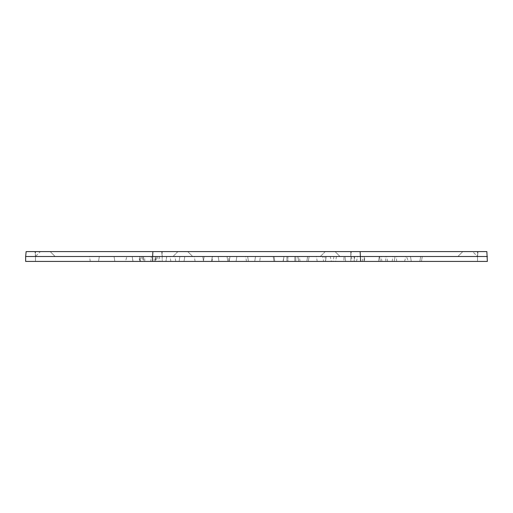 <?xml version="1.0" encoding="UTF-8"?>
<svg xmlns="http://www.w3.org/2000/svg" width="513" height="513" viewBox="0 0 513 513"><rect width="100%" height="100%" fill="white"/><g stroke="black" fill="none" stroke-linecap="round" stroke-linejoin="round"><path stroke-width="0.38" stroke-dasharray="2.56 1.92" d="M25.65 256.5L26.144 251.588L486.856 251.588L487.35 256.5L25.65 256.5L25.65 261.412L487.35 261.412L487.35 256.5M360.626 261.412L360.139 251.588M152.861 251.588L152.374 261.412M478.02 251.588L34.98 251.588L478.02 251.588L477.526 256.5L478.02 251.588M351.296 251.588L161.704 251.588L351.296 251.588L350.802 256.5L162.198 256.5L161.704 251.588L162.198 256.5L350.802 256.5L350.802 261.412L162.198 261.412L350.802 261.412L350.802 256.5L162.198 256.5L162.198 261.412L162.198 256.5L350.802 256.5L351.296 251.588M35.474 256.5L477.526 256.5L35.474 256.5L35.474 261.412L477.526 261.412L35.474 261.412L35.474 256.5L55.122 256.5L35.474 256.5L40.386 251.588L50.21 251.588L40.386 251.588L50.21 251.588L40.386 251.588L35.474 256.5L192.651 256.5L35.474 256.5L45.298 256.5L35.474 256.5L34.98 251.588L35.474 256.5L35.474 251.588L35.474 256.5M477.526 256.5L477.526 261.412L477.526 256.5L324.883 256.5L325.665 261.412L364.262 261.412L365.044 256.5L333.892 256.5L362.98 256.5L362.191 261.412L331.436 261.412L330.173 256.5L325.902 256.5L343.928 256.5L320.349 256.5L477.526 256.5L467.702 256.5L477.526 256.5L477.526 251.588L477.526 256.5L472.614 251.588L462.79 251.588L472.614 251.588L462.79 251.588L472.614 251.588L477.526 256.5M330.173 256.5L182.827 256.5L330.173 256.5L322.812 256.5L323.6 261.412L331.436 261.412M343.928 261.412L354.752 261.412L333.104 261.412L343.928 261.412L343.928 256.5L343.928 261.412M356.42 261.412L357.683 256.5M90.288 261.412L89.499 256.5L99.323 256.5L89.499 256.5L90.288 261.412L98.541 261.412L99.323 256.5L98.541 261.412L90.288 261.412M125.544 261.412L140.389 261.412L139.6 256.5L114.059 256.5L156.298 256.5L139.6 256.5L140.389 261.412L125.544 261.412L126.833 256.5M150.604 261.412L114.848 261.412L155.516 261.412L150.604 261.412L151.393 256.5L150.604 261.412M140.389 261.412L139.6 256.5L140.389 261.412M114.848 261.412L114.059 256.5L114.848 261.412M139.869 261.412L139.389 256.5M155.516 261.412L156.298 256.5L166.738 256.5L132.162 256.5L156.305 256.5L155.516 261.412L155.343 256.5L157.587 256.5L143.557 256.5L155.343 256.5L155.343 261.412L143.377 261.412L143.557 256.5L132.219 256.5L143.557 256.5L143.377 261.412L155.336 261.412L155.343 256.5L155.516 261.412L158.376 261.412L143.563 261.412L143.557 256.5L143.557 261.412L155.516 261.412M195.1 261.412L194.312 256.5L204.136 256.5L194.312 256.5L195.1 261.412L203.353 261.412L204.136 256.5L203.353 261.412L195.1 261.412M248.446 261.412L218.974 261.412L218.192 256.5L260.431 256.5L229.978 256.5L260.431 256.5L259.642 261.412L260.431 256.5L218.192 256.5L218.974 261.412L259.629 261.412L248.414 261.412L247.657 256.5L248.446 261.412L229.189 261.412L229.978 256.5L229.189 261.412L248.414 261.412M283.061 261.412L283.849 256.5L274.025 256.5L283.849 256.5L283.061 261.412L274.808 261.412L274.025 256.5L274.808 261.412L283.061 261.412M300.067 261.412L299.278 256.5L309.102 256.5L299.278 256.5L300.067 261.412L308.319 261.412L309.102 256.5L308.319 261.412L300.067 261.412M408.316 261.412L380.293 261.412L421.474 261.412L381.928 261.412L411.259 261.412L387.655 261.412L408.316 261.412L406.533 256.5L379.505 256.5L422.263 256.5L421.474 261.412L422.263 256.5L381.127 256.5L406.533 256.5M387.655 261.412L386.545 256.5M380.293 261.412L379.505 256.5L380.293 261.412M419.865 261.412L420.654 256.5L419.865 261.412M404.545 261.412L406.046 256.5M381.928 261.412L381.127 256.5M392.163 261.412L392.92 256.5M411.259 261.412L410.477 256.5L411.259 261.412M396.562 261.412L396.594 256.5M363.775 261.412L353.951 261.412L354.733 256.5L344.909 256.5L379.293 256.5L354.733 256.5L364.557 256.5L354.733 256.5L353.951 261.412L345.698 261.412L344.909 256.5L345.698 261.412L378.504 261.412L379.293 256.5L378.504 261.412L353.951 261.412L354.733 256.5L353.951 261.412L363.775 261.412L364.557 256.5L363.775 261.412M385.975 261.412L385.186 256.5L395.01 256.5L385.186 256.5L385.975 261.412L394.221 261.412L395.01 256.5L394.221 261.412L385.975 261.412M298.669 261.412L297.758 256.5L307.62 256.5L273.198 256.5L307.62 256.5L297.758 256.5L298.669 261.412L306.832 261.412L307.582 256.5L306.832 261.412L286.921 261.412L286.953 256.5L286.921 261.412L273.987 261.412L273.198 256.5L273.987 261.412L306.832 261.412L294.808 261.412L298.669 261.412L297.88 256.5L294.808 256.5L297.88 256.5L298.669 261.412M287.934 261.412L294.808 261.412L283.221 261.412L287.934 261.412L287.934 256.5L294.808 256.5L284.003 256.5L287.934 256.5L287.934 261.412M284.003 256.5L283.221 261.412L284.003 256.5M317.207 261.412L316.425 256.5L326.249 256.5L316.425 256.5L317.207 261.412L325.46 261.412L326.249 256.5L325.46 261.412L317.207 261.412M170.842 261.412L170.053 256.5L179.877 256.5L170.053 256.5L170.842 261.412L179.095 261.412L179.877 256.5L179.095 261.412L170.842 261.412M246.477 261.412L245.695 256.5L255.519 256.5L245.695 256.5L246.477 261.412L254.73 261.412L255.519 256.5L254.73 261.412L246.477 261.412M228.92 261.412L203.546 261.412L236.07 261.412L236.852 256.5L202.763 256.5L236.852 256.5L236.07 261.412L228.92 261.412L228.503 256.5M211.51 261.412L212.292 256.5L211.51 261.412M203.546 261.412L202.763 256.5L203.546 261.412M212.17 261.412L212.587 256.5M227.817 261.412L227.028 256.5L227.817 261.412M175.754 261.412L174.965 256.5L184.789 256.5L174.965 256.5L175.754 261.412L184 261.412L184.789 256.5L184 261.412L175.754 261.412M143.563 261.412L133.002 261.412L144.769 261.412L144.749 256.5M133.002 261.412L132.219 256.5L132.957 261.412L138.856 261.412L139.279 258.655M144.769 261.412L156.234 261.412L156.305 256.5M156.234 261.412L165.949 261.412L166.68 256.5L165.891 261.412L154.131 261.412L154.15 256.5M166.738 256.5L165.949 261.412L160.043 261.412L159.261 256.5M160.043 261.412L165.891 261.412M154.131 261.412L142.659 261.412L142.588 256.5M142.659 261.412L132.957 261.412M138.856 261.412L143.557 261.412M173.003 256.5L177.915 251.588L187.739 251.588L177.915 251.588L187.739 251.588L177.915 251.588L173.003 256.5M457.878 256.5L462.79 251.588L457.878 256.5M320.349 256.5L325.261 251.588L335.085 251.588L325.261 251.588L335.085 251.588L325.261 251.588L320.349 256.5M35.474 251.588L477.526 251.588L35.474 251.588M162.198 251.588L350.802 251.588L350.802 256.5L350.802 251.588L162.198 251.588L162.198 256.5L162.198 251.588M294.808 256.5L294.808 261.412L294.808 256.5M295.796 261.412L295.796 256.5L295.796 261.412M351.405 256.5L352.194 261.412M336.451 256.5L335.669 261.412M353.964 256.5L354.752 261.412M333.892 256.5L333.104 261.412M306.832 261.412L307.62 256.5L306.832 261.412M141.312 256.5L140.524 261.412M132.944 261.412L132.162 256.5M159.274 256.5L159.62 258.655M157.587 256.5L158.376 261.412M50.21 251.588L55.122 256.5L50.21 251.588M187.739 251.588L192.651 256.5L187.739 251.588M335.085 251.588L339.997 256.5L335.085 251.588"/><path stroke-width="0.77" d="M360.626 261.412L360.139 251.588L486.856 251.588L487.35 261.412L25.65 261.412L25.65 256.5L487.35 256.5M360.139 251.588L152.861 251.588L152.374 261.412M152.861 251.588L26.144 251.588L25.65 256.5"/></g></svg>
